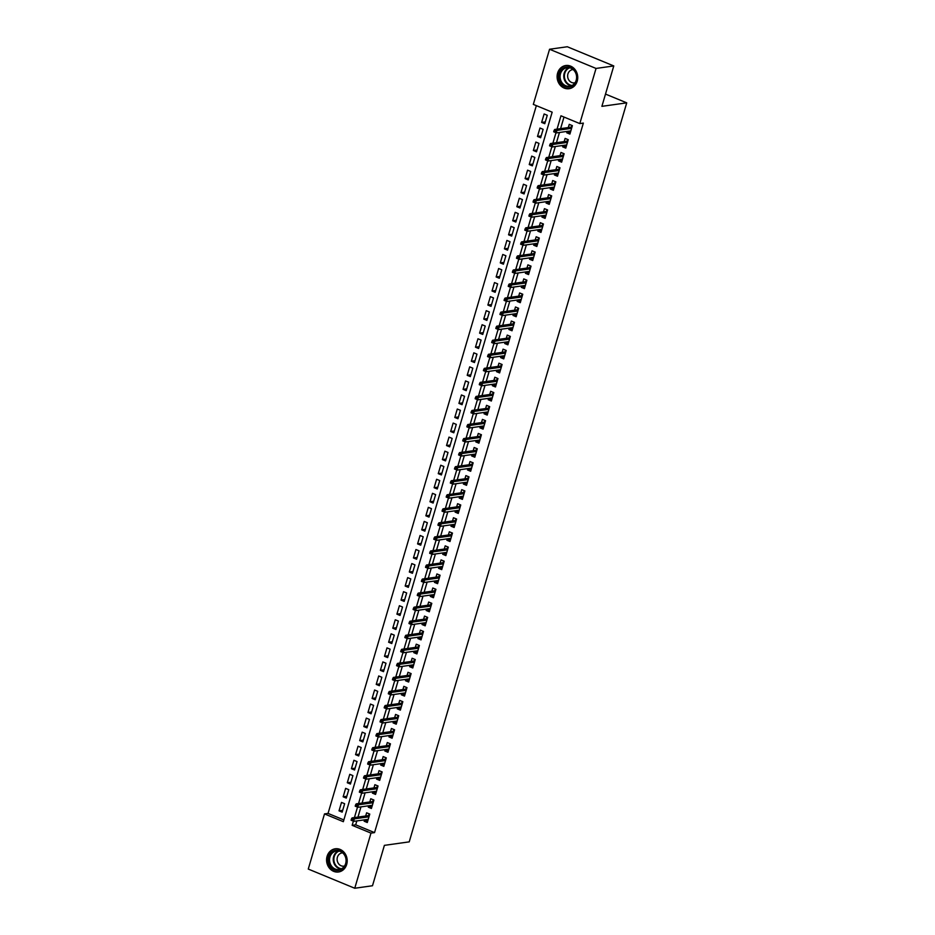 <?xml version="1.0" encoding="UTF-8"?>
<svg xmlns="http://www.w3.org/2000/svg" width="935" height="935" viewBox="0 0 935 935"><rect width="100%" height="100%" fill="white"/><g stroke="black" fill="none" stroke-linecap="round" stroke-linejoin="round"><path stroke-width="1.4" d="M577.222 81.158A11.711 10.285 82 0 1 569.053 88.708A11.711 10.285 82 0 1 557.622 73.059A11.711 10.285 82 0 1 565.792 65.52A11.711 10.285 82 0 1 577.222 81.158M346.686 864.431A11.711 10.285 82 0 1 338.517 871.981A11.711 10.285 82 0 1 327.086 856.343A11.711 10.285 82 0 1 335.256 848.793A11.711 10.285 82 0 1 346.686 864.431M549.558 49.251L567.3 46.75L613.781 65.941L601.895 106.345L626.731 102.85L409.226 841.862L384.39 845.357L372.492 885.749L354.751 888.25L308.269 869.059L324.503 813.906L343.344 821.69L552.164 112.177L533.324 104.393L549.558 49.251L596.039 68.442L579.805 123.584L560.965 115.8L557.038 129.147M536.351 105.643L328.045 813.415L324.503 813.906M567.171 131.391L566.762 132.782L569.906 134.079L572.384 125.652L569.251 124.355L568.305 127.557M563.045 145.439L562.636 146.83L565.768 148.127L568.258 139.701L565.114 138.403L564.167 141.606M558.908 159.488L558.499 160.878L561.631 162.176L564.121 153.749L560.977 152.452L560.03 155.654M554.771 173.536L554.361 174.927L557.505 176.224L559.983 167.797L556.839 166.5L555.893 169.702M550.633 187.596L550.224 188.987L553.368 190.284L555.846 181.846L552.702 180.548L551.767 183.751M546.496 201.644L546.087 203.035L549.231 204.333L551.708 195.894L548.576 194.597L547.63 197.811M542.358 215.693L541.949 217.084L545.093 218.381L547.583 209.943L544.439 208.657L543.492 211.859M538.233 229.741L537.824 231.132L540.956 232.429L543.445 224.003L540.301 222.705L539.355 225.908M534.095 243.79L533.686 245.18L536.83 246.478L539.308 238.051L536.164 236.754L535.217 239.956M529.958 257.838L529.549 259.229L532.693 260.526L535.171 252.099L532.027 250.802L531.092 254.004M525.821 271.886L525.412 273.277L528.555 274.574L531.033 266.148L527.901 264.85L526.954 268.053M521.683 285.935L521.274 287.325L524.418 288.623L526.896 280.196L523.764 278.899L522.817 282.101M517.558 299.995L517.149 301.386L520.281 302.683L522.77 294.244L519.626 292.947L518.68 296.15M513.42 314.043L513.011 315.434L516.155 316.731L518.633 308.293L515.489 306.996L514.542 310.21M509.283 328.091L508.874 329.482L512.018 330.78L514.495 322.341L511.351 321.056L510.416 324.258M505.145 342.14L504.736 343.531L507.88 344.828L510.358 336.401L507.226 335.104L506.279 338.306M501.008 356.188L500.599 357.579L503.743 358.876L506.221 350.45L503.088 349.152L502.142 352.355M496.882 370.237L496.473 371.627L499.606 372.925L502.095 364.498L498.951 363.201L498.004 366.403M492.745 384.285L492.336 385.676L495.48 386.973L497.958 378.546L494.814 377.249L493.867 380.451M488.608 398.333L488.199 399.724L491.342 401.022L493.82 392.595L490.676 391.298L489.741 394.5M484.47 412.393L484.061 413.784L487.205 415.082L489.683 406.643L486.539 405.346L485.604 408.548M480.333 426.442L479.924 427.833L483.068 429.13L485.546 420.692L482.413 419.394L481.467 422.608M476.207 440.49L475.798 441.881L478.93 443.178L481.42 434.74L478.276 433.454L477.329 436.657M472.07 454.539L471.661 455.929L474.805 457.227L477.282 448.8L474.138 447.503L473.192 450.705M467.932 468.587L467.523 469.978L470.667 471.275L473.145 462.848L470.001 461.551L469.066 464.753M463.795 482.635L463.386 484.026L466.53 485.323L469.008 476.897L465.864 475.599L464.929 478.802M459.658 496.684L459.249 498.075L462.393 499.372L464.87 490.945L461.738 489.648L460.791 492.85M455.532 510.732L455.123 512.123L458.255 513.42L460.745 504.993L457.601 503.696L456.654 506.899M451.395 524.792L450.986 526.183L454.13 527.48L456.607 519.042L453.463 517.745L452.517 520.947M447.257 538.841L446.848 540.231L449.992 541.529L452.47 533.09L449.326 531.793L448.391 535.007M443.12 552.889L442.711 554.28L445.855 555.577L448.332 547.15L445.189 545.853L444.254 549.055M438.983 566.937L438.573 568.328L441.717 569.625L444.195 561.199L441.063 559.901L440.116 563.104M434.857 580.986L434.448 582.376L437.58 583.674L440.069 575.247L436.925 573.95L435.979 577.152M430.719 595.034L430.31 596.425L433.443 597.722L435.932 589.295L432.788 587.998L431.841 591.2M426.582 609.082L426.173 610.473L429.317 611.771L431.795 603.344L428.651 602.047L427.716 605.249M422.445 623.131L422.036 624.522L425.18 625.819L427.657 617.392L424.513 616.095L423.578 619.297M418.307 637.191L417.898 638.582L421.042 639.879L423.52 631.441L420.388 630.143L419.441 633.346M414.182 651.239L413.773 652.63L416.905 653.927L419.394 645.489L416.25 644.192L415.304 647.406M410.044 665.288L409.635 666.678L412.767 667.976L415.257 659.549L412.113 658.252L411.166 661.454M405.907 679.336L405.498 680.727L408.642 682.024L411.119 673.597L407.976 672.3L407.041 675.502M401.769 693.384L401.36 694.775L404.504 696.072L406.982 687.646L403.838 686.348L402.903 689.551M397.632 707.433L397.223 708.823L400.367 710.121L402.845 701.694L399.712 700.397L398.766 703.599M393.506 721.481L393.097 722.872L396.23 724.169L398.719 715.742L395.575 714.445L394.628 717.648M389.369 735.529L388.96 736.92L392.092 738.218L394.582 729.791L391.438 728.494L390.491 731.696M385.232 749.59L384.823 750.98L387.967 752.278L390.444 743.839L387.3 742.542L386.354 745.744M381.094 763.638L380.685 765.029L383.829 766.326L386.307 757.888L383.163 756.59L382.228 759.804M376.957 777.686L376.548 779.077L379.692 780.374L382.17 771.948L379.037 770.65L378.091 773.853M372.82 791.735L372.41 793.125L375.554 794.423L378.044 785.996L374.9 784.699L373.953 787.901M368.694 805.783L368.285 807.174L371.417 808.471L373.906 800.044L370.763 798.747L369.816 801.949M342.689 810.329L339.019 810.844L341.497 802.417L344.641 803.714L342.163 812.141L339.019 810.844M346.827 796.281L343.157 796.795L345.634 788.369L348.778 789.666L346.289 798.093L343.157 796.795M350.964 782.233L347.294 782.747L349.772 774.32L352.916 775.618L350.426 784.044L347.294 782.747M355.101 768.184L351.42 768.699L353.909 760.272L357.041 761.569L354.564 769.996L351.42 768.699M359.239 754.136L355.557 754.65L358.035 746.223L361.179 747.521L358.701 755.947L355.557 754.65M363.364 740.088L359.694 740.602L362.172 732.163L365.316 733.461L362.838 741.899L359.694 740.602M367.502 726.028L363.832 726.553L366.31 718.115L369.454 719.412L366.964 727.851L363.832 726.553M371.639 711.979L367.969 712.505L370.447 704.067L373.591 705.364L371.101 713.791L367.969 712.505M375.776 697.931L372.095 698.445L374.584 690.018L377.717 691.316L375.239 699.742L372.095 698.445M379.914 683.882L376.232 684.397L378.71 675.97L381.854 677.267L379.376 685.694L376.232 684.397M384.04 669.834L380.37 670.348L382.847 661.922L385.991 663.219L383.514 671.646L380.37 670.348M388.177 655.786L384.507 656.3L386.985 647.873L390.129 649.171L387.651 657.597L384.507 656.3M392.314 641.737L388.644 642.251L391.122 633.825L394.266 635.122L391.777 643.549L388.644 642.251M396.452 627.689L392.77 628.203L395.26 619.765L398.392 621.062L395.914 629.5L392.77 628.203M400.589 613.629L396.908 614.155L399.385 605.716L402.529 607.014L400.051 615.452L396.908 614.155M404.715 599.58L401.045 600.106L403.523 591.668L406.667 592.965L404.189 601.392L401.045 600.106M408.852 585.532L405.182 586.046L407.66 577.62L410.804 578.917L408.326 587.344L405.182 586.046M412.99 571.484L409.32 571.998L411.797 563.571L414.941 564.869L412.452 573.295L409.32 571.998M417.127 557.435L413.445 557.95L415.935 549.523L419.067 550.82L416.589 559.247L413.445 557.95M421.264 543.387L417.583 543.901L420.06 535.475L423.204 536.772L420.727 545.198L417.583 543.901M425.39 529.339L421.72 529.853L424.198 521.426L427.342 522.723L424.864 531.15L421.72 529.853M429.527 515.29L425.857 515.804L428.335 507.366L431.479 508.663L429.001 517.102L425.857 515.804M433.665 501.23L429.995 501.756L432.473 493.318L435.617 494.615L433.127 503.053L429.995 501.756M437.802 487.182L434.12 487.708L436.61 479.269L439.742 480.567L437.264 488.993L434.12 487.708M441.939 473.133L438.258 473.648L440.747 465.221L443.88 466.518L441.402 474.945L438.258 473.648M446.065 459.085L442.395 459.599L444.873 451.173L448.017 452.47L445.539 460.897L442.395 459.599M450.202 445.037L446.533 445.551L449.01 437.124L452.154 438.421L449.677 446.848L446.533 445.551M454.34 430.988L450.67 431.502L453.148 423.076L456.292 424.373L453.802 432.8L450.67 431.502M458.477 416.94L454.796 417.454L457.285 409.027L460.417 410.325L457.94 418.751L454.796 417.454M462.615 402.892L458.933 403.406L461.423 394.967L464.555 396.265L462.077 404.703L458.933 403.406M466.74 388.831L463.07 389.357L465.548 380.919L468.692 382.216L466.214 390.655L463.07 389.357M470.878 374.783L467.208 375.309L469.686 366.871L472.829 368.168L470.352 376.595L467.208 375.309M475.015 360.735L471.345 361.249L473.823 352.822L476.967 354.12L474.477 362.546L471.345 361.249M479.152 346.686L475.471 347.201L477.96 338.774L481.093 340.071L478.615 348.498L475.471 347.201M483.29 332.638L479.608 333.152L482.098 324.725L485.23 326.023L482.752 334.45L479.608 333.152M487.416 318.59L483.746 319.104L486.223 310.677L489.367 311.974L486.89 320.401L483.746 319.104M491.553 304.541L487.883 305.055L490.361 296.629L493.505 297.926L491.027 306.353L487.883 305.055M495.69 290.493L492.02 291.007L494.498 282.569L497.642 283.866L495.153 292.304L492.02 291.007M499.828 276.433L496.146 276.959L498.635 268.52L501.779 269.818L499.29 278.256L496.146 276.959M503.965 262.384L500.283 262.899L502.773 254.472L505.905 255.769L503.427 264.196L500.283 262.899M508.102 248.336L504.421 248.85L506.899 240.424L510.042 241.721L507.565 250.148L504.421 248.85M512.228 234.288L508.558 234.802L511.036 226.375L514.18 227.673L511.702 236.099L508.558 234.802M516.365 220.239L512.696 220.753L515.173 212.327L518.317 213.624L515.828 222.051L512.696 220.753M520.503 206.191L516.833 206.705L519.311 198.278L522.455 199.576L519.965 208.002L516.833 206.705M524.64 192.143L520.959 192.657L523.448 184.23L526.58 185.527L524.103 193.954L520.959 192.657M528.778 178.094L525.096 178.608L527.574 170.17L530.718 171.467L528.24 179.906L525.096 178.608M532.903 164.034L529.233 164.56L531.711 156.122L534.855 157.419L532.377 165.857L529.233 164.56M537.041 149.986L533.371 150.5L535.848 142.073L538.992 143.371L536.503 151.797L533.371 150.5M541.178 135.937L537.508 136.452L539.986 128.025L543.13 129.322L540.64 137.749L537.508 136.452M328.045 813.415L343.858 819.937M544.778 123.701L547.255 115.274L544.123 113.976L541.634 122.403L544.778 123.701M356.843 820.918L355.686 824.822L374.538 832.606L583.358 123.093L579.805 123.584M563.992 117.062L560.591 128.644M559.457 132.478L556.454 142.693M555.32 146.526L552.316 156.741M551.183 160.575L548.179 170.789M547.057 174.623L544.041 184.838M542.919 188.671L539.916 198.886M538.782 202.731L535.778 212.946M534.645 216.78L531.641 226.995M530.507 230.828L527.504 241.043M526.382 244.876L523.366 255.091M522.244 258.925L519.241 269.14M518.107 272.973L515.103 283.188M513.969 287.022L510.966 297.236M509.832 301.07L506.828 311.285M505.706 315.13L502.691 325.345M501.569 329.178L498.565 339.393M497.432 343.227L494.428 353.442M493.294 357.275L490.291 367.49M489.157 371.324L486.153 381.538M485.031 385.372L482.016 395.587M480.894 399.42L477.89 409.635M476.757 413.469L473.753 423.684M472.619 427.529L469.615 437.744M468.482 441.577L465.478 451.792M464.356 455.625L461.341 465.84M460.219 469.674L457.203 479.889M456.081 483.722L453.078 493.937M451.944 497.771L448.94 507.985M447.807 511.819L444.803 522.034M443.669 525.867L440.666 536.082M439.543 539.927L436.528 550.142M435.406 553.976L432.402 564.191M431.269 568.024L428.265 578.239M427.131 582.073L424.128 592.287M422.994 596.121L419.99 606.336M418.868 610.169L415.853 620.384M414.731 624.218L411.727 634.433M410.594 638.266L407.59 648.481M406.456 652.326L403.452 662.541M402.319 666.374L399.315 676.589M398.193 680.423L395.178 690.638M394.056 694.471L391.052 704.686M389.918 708.52L386.915 718.735M385.781 722.568L382.777 732.783M381.644 736.616L378.64 746.831M377.518 750.665L374.503 760.88M373.381 764.725L370.377 774.94M369.243 778.773L366.24 788.988M365.106 792.822L362.102 803.036M360.968 806.87L357.965 817.085M364.557 819.831L364.147 821.222L367.291 822.519L369.769 814.093L366.625 812.796L365.678 815.998M626.731 102.85L605.506 94.084M613.781 65.941L596.039 68.442M374.538 832.606L370.985 833.108L354.751 888.25M353.337 821.269L352.144 825.324L370.985 833.108M555.951 132.828L552.901 143.195M551.814 146.877L548.763 157.244M547.688 160.925L544.637 171.292M543.551 174.974L540.5 185.34M539.413 189.022L536.363 199.389M535.276 203.07L532.225 213.437M531.138 217.13L528.088 227.485M527.013 231.179L523.962 241.546M522.875 245.227L519.825 255.594M518.738 259.276L515.688 269.642M514.601 273.324L511.55 283.691M510.463 287.372L507.413 297.739M506.338 301.421L503.287 311.787M502.2 315.469L499.15 325.836M498.063 329.529L495.012 339.884M493.925 343.577L490.875 353.944M489.788 357.626L486.738 367.993M485.662 371.674L482.612 382.041M481.525 385.723L478.475 396.089M477.388 399.771L474.337 410.138M473.25 413.819L470.2 424.186M469.113 427.868L466.062 438.234M464.987 441.928L461.925 452.283M460.85 455.976L457.799 466.343M456.712 470.024L453.662 480.391M452.575 484.073L449.525 494.44M448.438 498.121L445.387 508.488M444.3 512.17L441.25 522.536M440.175 526.218L437.124 536.585M436.037 540.266L432.987 550.633M431.9 554.326L428.849 564.682M427.762 568.375L424.712 578.742M423.625 582.423L420.575 592.79M419.499 596.472L416.449 606.838M415.362 610.52L412.312 620.887M411.225 624.568L408.174 634.935M407.087 638.617L404.037 648.983M402.95 652.665L399.899 663.032M398.824 666.725L395.774 677.08M394.687 680.774L391.636 691.14M390.55 694.822L387.499 705.189M386.412 708.87L383.362 719.237M382.275 722.919L379.224 733.285M378.149 736.967L375.099 747.334M374.012 751.015L370.961 761.382M369.874 765.064L366.824 775.431M365.737 779.124L362.686 789.479M361.6 793.172L358.549 803.539M357.474 807.221L354.423 817.587M355.686 824.822L352.144 825.324M367.817 820.708L364.147 821.222M545.315 121.889L541.634 122.403M371.955 806.66L368.285 807.174M376.092 792.611L372.41 793.125M380.229 778.563L376.548 779.077M384.367 764.503L380.685 765.029M388.492 750.454L384.823 750.98M392.63 736.406L388.96 736.92M396.767 722.358L393.097 722.872M400.905 708.309L397.223 708.823M405.042 694.261L401.36 694.775M409.168 680.212L405.498 680.727M413.305 666.164L409.635 666.678M417.442 652.104L413.773 652.63M421.58 638.056L417.898 638.582M425.717 624.007L422.036 624.522M429.843 609.959L426.173 610.473M433.98 595.911L430.31 596.425M438.118 581.862L434.448 582.376M442.255 567.814L438.573 568.328M446.392 553.765L442.711 554.28M450.518 539.705L446.848 540.231M454.655 525.657L450.986 526.183M458.793 511.609L455.123 512.123M462.93 497.56L459.249 498.075M467.068 483.512L463.386 484.026M471.193 469.464L467.523 469.978M475.331 455.415L471.661 455.929M479.468 441.367L475.798 441.881M483.605 427.307L479.924 427.833M487.743 413.258L484.061 413.784M491.868 399.21L488.199 399.724M496.006 385.162L492.336 385.676M500.143 371.113L496.473 371.627M504.281 357.065L500.599 357.579M508.418 343.016L504.736 343.531M512.544 328.968L508.874 329.482M516.681 314.908L513.011 315.434M520.818 300.86L517.149 301.386M524.956 286.811L521.274 287.325M529.093 272.763L525.412 273.277M533.219 258.714L529.549 259.229M537.356 244.666L533.686 245.18M541.494 230.618L537.824 231.132M545.631 216.569L541.949 217.084M549.768 202.509L546.087 203.035M553.906 188.461L550.224 188.987M558.031 174.413L554.361 174.927M562.169 160.364L558.499 160.878M566.306 146.316L562.636 146.83M570.443 132.267L566.762 132.782M367.467 819.422L367.911 820.381M369.115 813.824L369.465 815.11M369.29 815.729L368.811 814.841L368.589 815.589M368.858 815.554L352.074 817.915L354.342 818.85L368.974 816.793M352.752 819.329L351.49 818.815L351.081 820.217L352.331 820.731L352.752 819.329L354.342 818.85L353.594 821.374L368.226 819.317M352.331 820.731L351.081 820.217M352.074 817.915L351.49 818.815M345.938 863.811A10.133 8.906 82 0 1 334.66 869.795A10.133 8.906 82 0 1 328.98 856.811A10.133 8.906 82 0 1 340.246 850.827A10.133 8.906 82 0 1 345.938 863.811M329.962 857.009A9.385 8.24 -98 0 0 339.113 869.55A9.385 8.24 -98 0 0 345.669 863.496A9.385 8.24 -98 0 0 336.507 850.967A9.385 8.24 -98 0 0 329.962 857.009M342.642 852.86A6.685 5.867 -98 0 0 342.058 852.919A6.685 5.867 -98 0 0 337.406 857.22A6.685 5.867 -98 0 0 343.928 866.149A6.685 5.867 -98 0 0 344.501 866.032M336.729 848.711A11.629 10.227 -98 0 0 335.84 848.793A11.629 10.227 -98 0 0 327.717 856.285A11.629 10.227 -98 0 0 339.078 871.829A11.629 10.227 -98 0 0 339.954 871.654M569.812 86.99A10.133 8.906 82 0 1 559.247 78.739A10.133 8.906 82 0 1 566.166 67.063A10.133 8.906 82 0 1 576.731 75.314A10.133 8.906 82 0 1 569.812 86.99M566.657 67.752A9.385 8.24 -98 0 0 560.217 78.341A9.385 8.24 -98 0 0 569.649 86.265A9.385 8.24 -98 0 0 570.034 86.207A9.385 8.24 -98 0 0 576.474 75.618A9.385 8.24 -98 0 0 567.031 67.694A9.385 8.24 -98 0 0 566.657 67.752M573.178 69.587A6.685 5.867 -98 0 0 572.594 69.634A6.685 5.867 -98 0 0 572.325 69.681A6.685 5.867 -98 0 0 567.732 77.219A6.685 5.867 -98 0 0 574.452 82.864A6.685 5.867 -98 0 0 574.721 82.818A6.685 5.867 -98 0 0 575.025 82.747M567.253 65.427A11.629 10.227 -98 0 0 566.365 65.508A11.629 10.227 -98 0 0 565.897 65.59A11.629 10.227 -98 0 0 557.903 78.727A11.629 10.227 -98 0 0 569.614 88.544A11.629 10.227 -98 0 0 570.081 88.474A11.629 10.227 -98 0 0 570.49 88.381M371.604 805.374L372.048 806.332M373.252 799.776L373.603 801.061M373.416 801.681L372.948 800.792L372.726 801.54M372.995 801.505L356.212 803.866L358.467 804.801L373.112 802.733M356.878 805.28L355.627 804.766L355.218 806.169L356.469 806.683L356.878 805.28L358.467 804.801L357.731 807.326L372.364 805.269M356.469 806.683L355.218 806.169M356.212 803.866L355.627 804.766M375.73 791.326L376.186 792.284M377.389 785.727L377.74 787.013M377.553 787.632L377.085 786.744L376.863 787.492M377.132 787.457L360.349 789.818L362.605 790.753L377.249 788.684M361.015 791.232L359.765 790.718L359.344 792.12L360.606 792.635L361.015 791.232L362.605 790.753L361.868 793.277L376.501 791.22M360.606 792.635L359.344 792.12M360.349 789.818L359.765 790.718M379.867 777.277L380.323 778.236M381.515 771.667L381.877 772.964M381.69 773.584L381.223 772.696L381.001 773.444M381.27 773.397L364.486 775.769L366.742 776.693L381.375 774.636M365.153 777.184L363.902 776.658L363.481 778.072L364.743 778.586L365.153 777.184L366.742 776.693L365.994 779.229L380.639 777.172M364.743 778.586L363.481 778.072M364.486 775.769L363.902 776.658M384.005 763.229L384.46 764.187M385.652 757.619L386.003 758.916M385.828 759.524L385.349 758.647L385.138 759.395M385.395 759.349L368.612 761.709L370.879 762.644L385.512 760.587M369.29 763.135L368.028 762.609L367.619 764.024L368.869 764.538L369.29 763.135L370.879 762.644L370.131 765.181L384.776 763.112M368.869 764.538L367.619 764.024M368.612 761.709L368.028 762.609M388.142 749.18L388.598 750.139M389.79 743.57L390.14 744.868M389.965 745.476L389.486 744.599L389.264 745.335M389.533 745.3L372.749 747.661L375.017 748.596L389.65 746.539M373.427 749.087L372.165 748.561L371.756 749.963L373.007 750.489L373.427 749.087L375.017 748.596L374.269 751.132L388.902 749.064M373.007 750.489L371.756 749.963M372.749 747.661L372.165 748.561M392.279 735.12L392.723 736.079M393.927 729.522L394.278 730.819M394.102 731.427L393.623 730.551L393.401 731.287M393.67 731.252L376.887 733.613L379.154 734.548L393.787 732.491M377.553 735.027L376.302 734.513L375.893 735.915L377.144 736.441L377.553 735.027L379.154 734.548L378.406 737.072L393.039 735.015M377.144 736.441L375.893 735.915M376.887 733.613L376.302 734.513M396.405 721.072L396.861 722.03M398.065 715.474L398.415 716.759M398.228 717.379L397.761 716.49L397.539 717.238M397.807 717.203L381.024 719.564L383.28 720.499L397.924 718.442M381.69 720.978L380.44 720.464L380.019 721.867L381.281 722.393L381.69 720.978L383.28 720.499L382.544 723.024L397.176 720.967M381.281 722.393L380.019 721.867M381.024 719.564L380.44 720.464M400.542 707.024L400.998 707.982M402.19 701.425L402.553 702.711M402.366 703.33L401.898 702.442L401.676 703.19M401.945 703.155L385.162 705.516L387.417 706.451L402.05 704.394M385.828 706.93L384.577 706.416L384.156 707.818L385.419 708.333L385.828 706.93L387.417 706.451L386.669 708.975L401.314 706.918M385.419 708.333L384.156 707.818M385.162 705.516L384.577 706.416M404.68 692.975L405.135 693.934M406.328 687.377L406.678 688.663M406.503 689.282L406.024 688.394L405.813 689.142M406.07 689.107L389.287 691.468L391.555 692.403L406.187 690.334M389.965 692.882L388.703 692.367L388.294 693.77L389.544 694.284L389.965 692.882L391.555 692.403L390.807 694.927L405.451 692.87M389.544 694.284L388.294 693.77M389.287 691.468L388.703 692.367M408.817 678.927L409.273 679.885M410.465 673.329L410.816 674.614M410.64 675.234L410.161 674.345L409.939 675.093M410.208 675.058L393.425 677.419L395.692 678.354L410.325 676.285M394.102 678.833L392.84 678.319L392.431 679.722L393.682 680.236L394.102 678.833L395.692 678.354L394.944 680.879L409.577 678.822M393.682 680.236L392.431 679.722M393.425 677.419L392.84 678.319M412.954 664.878L413.399 665.837M414.602 659.269L414.953 660.566M414.778 661.185L414.298 660.297L414.076 661.045M414.345 660.998L397.562 663.371L399.829 664.294L414.462 662.237M398.228 664.785L396.978 664.259L396.569 665.673L397.819 666.188L398.228 664.785L399.829 664.294L399.081 666.83L413.714 664.773M397.819 666.188L396.569 665.673M397.562 663.371L396.978 664.259M417.08 650.83L417.536 651.788M418.74 645.22L419.09 646.517M418.903 647.125L418.436 646.249L418.214 646.997M418.483 646.95L401.699 649.311L403.955 650.246L418.6 648.189M402.366 650.737L401.115 650.211L400.694 651.625L401.957 652.139L402.366 650.737L403.955 650.246L403.219 652.782L417.851 650.713M401.957 652.139L400.694 651.625M401.699 649.311L401.115 650.211M421.217 636.782L421.673 637.74M422.865 631.172L423.228 632.469M423.041 633.077L422.573 632.2L422.351 632.937M422.62 632.901L405.837 635.262L408.092 636.197L422.725 634.14M406.503 636.688L405.252 636.162L404.832 637.565L406.094 638.091L406.503 636.688L408.092 636.197L407.344 638.734L421.989 636.665M406.094 638.091L404.832 637.565M405.837 635.262L405.252 636.162M425.355 622.722L425.811 623.68M427.003 617.123L427.353 618.421M427.178 619.028L426.699 618.152L426.489 618.888M426.746 618.853L409.962 621.214L412.23 622.149L426.863 620.092M410.64 622.628L409.378 622.114L408.969 623.516L410.22 624.042L410.64 622.628L412.23 622.149L411.482 624.673L426.126 622.616M410.22 624.042L408.969 623.516M409.962 621.214L409.378 622.114M429.492 608.673L429.948 609.632M431.14 603.075L431.491 604.361M431.315 604.98L430.836 604.092L430.614 604.84M430.883 604.805L414.1 607.166L416.367 608.101L431 606.044M414.778 608.58L413.515 608.066L413.106 609.468L414.357 609.994L414.778 608.58L416.367 608.101L415.619 610.625L430.252 608.568M414.357 609.994L413.106 609.468M414.1 607.166L413.515 608.066M433.63 594.625L434.074 595.583M435.278 589.027L435.628 590.312M435.453 590.932L434.974 590.043L434.752 590.791M435.02 590.756L418.237 593.117L420.505 594.052L435.137 591.995M418.903 594.531L417.653 594.017L417.244 595.42L418.494 595.934L418.903 594.531L420.505 594.052L419.757 596.577L434.389 594.52M418.494 595.934L417.244 595.42M418.237 593.117L417.653 594.017M437.767 580.577L438.211 581.535M439.415 574.978L439.766 576.264M439.579 576.883L439.111 575.995L438.889 576.743M439.158 576.708L422.375 579.069L424.63 580.004L439.275 577.935M423.041 580.483L421.79 579.969L421.369 581.371L422.632 581.886L423.041 580.483L424.63 580.004L423.894 582.528L438.527 580.471M422.632 581.886L421.369 581.371M422.375 579.069L421.79 579.969M441.893 566.528L442.349 567.487M443.541 560.93L443.903 562.216M443.716 562.835L443.248 561.947L443.026 562.695M443.295 562.66L426.512 565.02L428.768 565.956L443.4 563.887M427.178 566.435L425.928 565.92L425.507 567.323L426.769 567.837L427.178 566.435L428.768 565.956L428.02 568.48L442.664 566.423M426.769 567.837L425.507 567.323M426.512 565.02L425.928 565.92M446.03 552.48L446.486 553.438M447.678 546.87L448.029 548.167M447.853 548.787L447.374 547.898L447.164 548.646M447.421 548.6L430.638 550.96L432.905 551.895L447.538 549.838M431.315 552.386L430.053 551.86L429.644 553.275L430.895 553.789L431.315 552.386L432.905 551.895L432.157 554.432L446.801 552.375M430.895 553.789L429.644 553.275M430.638 550.96L430.053 551.86M450.167 538.431L450.623 539.39M451.815 532.821L452.166 534.119M451.991 534.726L451.511 533.85L451.301 534.598M451.558 534.551L434.775 536.912L437.042 537.847L451.675 535.79M435.453 538.338L434.191 537.812L433.782 539.226L435.032 539.74L435.453 538.338L437.042 537.847L436.294 540.383L450.927 538.315M435.032 539.74L433.782 539.226M434.775 536.912L434.191 537.812M454.305 524.383L454.749 525.341M455.953 518.773L456.303 520.07M456.128 520.678L455.649 519.802L455.427 520.538M455.696 520.503L438.912 522.864L441.18 523.799L455.812 521.742M439.579 524.29L438.328 523.764L437.919 525.166L439.169 525.692L439.579 524.29L441.18 523.799L440.432 526.335L455.065 524.266M439.169 525.692L437.919 525.166M438.912 522.864L438.328 523.764M458.442 510.323L458.886 511.281M460.09 504.725L460.441 506.022M460.254 506.63L459.786 505.753L459.564 506.49M459.833 506.454L443.05 508.815L445.305 509.75L459.95 507.693M443.716 510.229L442.465 509.715L442.045 511.118L443.307 511.644L443.716 510.229L445.305 509.75L444.569 512.275L459.202 510.218M443.307 511.644L442.045 511.118M443.05 508.815L442.465 509.715M462.568 496.275L463.024 497.233M464.216 490.676L464.578 491.962M464.391 492.581L463.924 491.693L463.702 492.441M463.97 492.406L447.187 494.767L449.443 495.702L464.087 493.645M447.853 496.181L446.603 495.667L446.182 497.069L447.444 497.595L447.853 496.181L449.443 495.702L448.707 498.226L463.339 496.169M447.444 497.595L446.182 497.069M447.187 494.767L446.603 495.667M466.705 482.226L467.161 483.185M468.353 476.628L468.704 477.914M468.528 478.533L468.061 477.645L467.839 478.393M468.096 478.358L451.313 480.719L453.58 481.654L468.213 479.597M451.991 482.133L450.728 481.618L450.319 483.021L451.582 483.535L451.991 482.133L453.58 481.654L452.832 484.178L467.477 482.121M451.582 483.535L450.319 483.021M451.313 480.719L450.728 481.618M470.843 468.178L471.298 469.136M472.491 462.58L472.841 463.865M472.666 464.485L472.187 463.596L471.976 464.344M472.233 464.309L455.45 466.67L457.718 467.605L472.35 465.536M456.128 468.084L454.866 467.57L454.457 468.973L455.707 469.487L456.128 468.084L457.718 467.605L456.97 470.13L471.602 468.073M455.707 469.487L454.457 468.973M455.45 466.67L454.866 467.57M474.98 454.13L475.424 455.088M476.628 448.531L476.979 449.817M476.803 450.436L476.324 449.548L476.102 450.296M476.371 450.261L459.588 452.622L461.855 453.557L476.488 451.488M460.265 454.036L459.003 453.522L458.594 454.924L459.845 455.438L460.265 454.036L461.855 453.557L461.107 456.081L475.74 454.024M459.845 455.438L458.594 454.924M459.588 452.622L459.003 453.522M479.117 440.081L479.561 441.039M480.765 434.471L481.116 435.768M480.929 436.388L480.461 435.5L480.239 436.248M480.508 436.201L463.725 438.562L465.981 439.497L480.625 437.44M464.391 439.988L463.141 439.462L462.72 440.876L463.982 441.39L464.391 439.988L465.981 439.497L465.244 442.033L479.877 439.976M463.982 441.39L462.72 440.876M463.725 438.562L463.141 439.462M483.243 426.033L483.699 426.991M484.891 420.423L485.253 421.72M485.066 422.328L484.599 421.451L484.377 422.199M484.646 422.152L467.862 424.513L470.118 425.448L484.762 423.391M468.528 425.939L467.278 425.413L466.857 426.827L468.119 427.342L468.528 425.939L470.118 425.448L469.382 427.985L484.014 425.916M468.119 427.342L466.857 426.827M467.862 424.513L467.278 425.413M487.38 411.984L487.836 412.943M489.028 406.374L489.379 407.672M489.204 408.279L488.736 407.403L488.514 408.139M488.783 408.104L472 410.465L474.255 411.4L488.888 409.343M472.666 411.891L471.404 411.365L470.995 412.767L472.257 413.293L472.666 411.891L474.255 411.4L473.507 413.936L488.152 411.867M472.257 413.293L470.995 412.767M472 410.465L471.404 411.365M491.518 397.924L491.974 398.883M493.166 392.326L493.516 393.623M493.341 394.231L492.862 393.343L492.651 394.091M492.909 394.056L476.125 396.417L478.393 397.352L493.025 395.295M476.803 397.831L475.541 397.317L475.132 398.719L476.382 399.245L476.803 397.831L478.393 397.352L477.645 399.876L492.277 397.819M476.382 399.245L475.132 398.719M476.125 396.417L475.541 397.317M495.655 383.876L496.099 384.834M497.303 378.278L497.654 379.563M497.478 380.183L496.999 379.294L496.777 380.042M497.046 380.007L480.263 382.368L482.53 383.303L497.163 381.246M480.941 383.782L479.678 383.268L479.269 384.671L480.52 385.197L480.941 383.782L482.53 383.303L481.782 385.828L496.415 383.771M480.52 385.197L479.269 384.671M480.263 382.368L479.678 383.268M499.793 369.828L500.237 370.786M501.44 364.229L501.791 365.515M501.604 366.134L501.137 365.246L500.915 365.994M501.183 365.959L484.4 368.32L486.656 369.255L501.3 367.198M485.066 369.734L483.816 369.22L483.395 370.622L484.657 371.137L485.066 369.734L486.656 369.255L485.919 371.779L500.552 369.722M484.657 371.137L483.395 370.622M484.4 368.32L483.816 369.22M503.918 355.779L504.374 356.738M505.566 350.181L505.928 351.466M505.742 352.086L505.274 351.198L505.052 351.946M505.321 351.911L488.537 354.272L490.793 355.207L505.438 353.138M489.204 355.686L487.953 355.171L487.532 356.574L488.795 357.088L489.204 355.686L490.793 355.207L490.057 357.731L504.69 355.674M488.795 357.088L487.532 356.574M488.537 354.272L487.953 355.171M508.056 341.731L508.511 342.689M509.704 336.132L510.066 337.418M509.879 338.038L509.411 337.149L509.189 337.897M509.458 337.862L492.675 340.223L494.931 341.158L509.563 339.089M493.341 341.637L492.079 341.123L491.67 342.526L492.932 343.04L493.341 341.637L494.931 341.158L494.183 343.683L508.827 341.626M492.932 343.04L491.67 342.526M492.675 340.223L492.079 341.123M512.193 327.682L512.649 328.641M513.841 322.072L514.192 323.37M514.016 323.989L513.537 323.101L513.327 323.849M513.584 323.802L496.801 326.163L499.068 327.098L513.701 325.041M497.478 327.589L496.216 327.063L495.807 328.477L497.058 328.991L497.478 327.589L499.068 327.098L498.32 329.634L512.953 327.577M497.058 328.991L495.807 328.477M496.801 326.163L496.216 327.063M516.33 313.634L516.774 314.592M517.978 308.024L518.329 309.321M518.154 309.929L517.674 309.053L517.452 309.801M517.721 309.754L500.938 312.115L503.205 313.05L517.838 310.993M501.616 313.541L500.354 313.015L499.944 314.429L501.195 314.943L501.616 313.541L503.205 313.05L502.457 315.586L517.09 313.517M501.195 314.943L499.944 314.429M500.938 312.115L500.354 313.015M520.468 299.586L520.912 300.544M522.116 293.976L522.466 295.273M522.279 295.881L521.812 295.004L521.59 295.74M521.859 295.705L505.075 298.066L507.331 299.001L521.975 296.944M505.742 299.492L504.491 298.966L504.07 300.369L505.332 300.895L505.742 299.492L507.331 299.001L506.595 301.537L521.227 299.469M505.332 300.895L504.07 300.369M505.075 298.066L504.491 298.966M524.593 285.526L525.049 286.484M526.253 279.927L526.604 281.225M526.417 281.832L525.949 280.944L525.727 281.692M525.996 281.657L509.213 284.018L511.468 284.953L526.113 282.896M509.879 285.432L508.628 284.918L508.208 286.32L509.47 286.846L509.879 285.432L511.468 284.953L510.732 287.477L525.365 285.42M509.47 286.846L508.208 286.32M509.213 284.018L508.628 284.918M528.731 271.477L529.187 272.436M530.379 265.879L530.741 267.165M530.554 267.784L530.087 266.896L529.865 267.644M530.133 267.609L513.35 269.97L515.606 270.905L530.239 268.848M514.016 271.384L512.754 270.869L512.345 272.272L513.607 272.798L514.016 271.384L515.606 270.905L514.858 273.429L529.502 271.372M513.607 272.798L512.345 272.272M513.35 269.97L512.754 270.869M532.868 257.429L533.324 258.387M534.516 251.831L534.867 253.116M534.691 253.736L534.212 252.847L534.002 253.595M534.259 253.56L517.476 255.921L519.743 256.856L534.376 254.799M518.154 257.335L516.891 256.821L516.482 258.224L517.733 258.738L518.154 257.335L519.743 256.856L518.995 259.381L533.64 257.324M517.733 258.738L516.482 258.224M517.476 255.921L516.891 256.821M537.006 243.381L537.45 244.339M538.654 237.782L539.004 239.068M538.829 239.687L538.35 238.799L538.128 239.547M538.396 239.512L521.613 241.873L523.88 242.808L538.513 240.739M522.291 243.287L521.029 242.773L520.62 244.175L521.87 244.69L522.291 243.287L523.88 242.808L523.133 245.332L537.765 243.275M521.87 244.69L520.62 244.175M521.613 241.873L521.029 242.773M541.143 229.332L541.587 230.29M542.791 223.734L543.142 225.019M542.954 225.639L542.487 224.751L542.265 225.499M542.534 225.464L525.75 227.824L528.006 228.759L542.651 226.691M526.417 229.239L525.166 228.724L524.757 230.127L526.008 230.641L526.417 229.239L528.006 228.759L527.27 231.284L541.903 229.227M526.008 230.641L524.757 230.127M525.75 227.824L525.166 228.724M545.269 215.284L545.724 216.242M546.928 209.674L547.279 210.971M547.092 211.59L546.624 210.702L546.402 211.45M546.671 211.403L529.888 213.764L532.144 214.699L546.788 212.642M530.554 215.19L529.303 214.664L528.883 216.078L530.145 216.593L530.554 215.19L532.144 214.699L531.407 217.236L546.04 215.179M530.145 216.593L528.883 216.078M529.888 213.764L529.303 214.664M549.406 201.235L549.862 202.194M551.054 195.625L551.416 196.923M551.229 197.53L550.762 196.654L550.54 197.402M550.808 197.355L534.025 199.716L536.281 200.651L550.914 198.594M534.691 201.142L533.441 200.616L533.02 202.03L534.282 202.544L534.691 201.142L536.281 200.651L535.533 203.187L550.177 201.119M534.282 202.544L533.02 202.03M534.025 199.716L533.441 200.616M553.543 187.187L553.999 188.145M555.191 181.577L555.542 182.874M555.367 183.482L554.887 182.606L554.677 183.342M554.934 183.307L538.151 185.668L540.418 186.603L555.051 184.546M538.829 187.094L537.567 186.568L537.158 187.97L538.408 188.496L538.829 187.094L540.418 186.603L539.67 189.139L554.315 187.07M538.408 188.496L537.158 187.97M538.151 185.668L537.567 186.568M557.681 173.127L558.125 174.085M559.329 167.529L559.679 168.826M559.504 169.434L559.025 168.545L558.803 169.293M559.072 169.258L542.288 171.619L544.556 172.554L559.188 170.497M542.966 173.033L541.704 172.519L541.295 173.922L542.545 174.448L542.966 173.033L544.556 172.554L543.808 175.079L558.44 173.022M542.545 174.448L541.295 173.922M542.288 171.619L541.704 172.519M561.818 159.079L562.262 160.037M563.466 153.48L563.817 154.766M563.641 155.385L563.162 154.497L562.94 155.245M563.209 155.21L546.426 157.571L548.681 158.506L563.326 156.449M547.092 158.985L545.841 158.471L545.432 159.873L546.683 160.399L547.092 158.985L548.681 158.506L547.945 161.03L562.578 158.973M546.683 160.399L545.432 159.873M546.426 157.571L545.841 158.471M565.944 145.03L566.4 145.989M567.603 139.432L567.954 140.718M567.767 141.337L567.3 140.449L567.077 141.197M567.346 141.162L550.563 143.522L552.819 144.457L567.463 142.4M551.229 144.937L549.979 144.422L549.558 145.825L550.82 146.339L551.229 144.937L552.819 144.457L552.082 146.982L566.715 144.925M550.82 146.339L549.558 145.825M550.563 143.522L549.979 144.422M570.081 130.982L570.537 131.94M571.729 125.383L572.091 126.669M571.904 127.289L571.437 126.4L571.215 127.148M571.484 127.113L554.7 129.474L556.956 130.409L571.589 128.34M555.367 130.888L554.116 130.374L553.695 131.777L554.958 132.291L555.367 130.888L556.956 130.409L556.208 132.934L570.853 130.877M554.958 132.291L553.695 131.777M554.7 129.474L554.116 130.374M340.936 869.047A9.385 8.24 82 0 1 333.655 856.495A9.385 8.24 82 0 1 338.388 850.943M339.125 851.072A9.069 7.971 -98 0 0 334.262 856.553A9.069 7.971 -98 0 0 341.602 868.72M571.46 85.763A9.385 8.24 82 0 1 563.875 77.605A9.385 8.24 82 0 1 568.924 67.671M569.66 67.799A9.069 7.971 -98 0 0 564.495 77.523A9.069 7.971 -98 0 0 572.138 85.447M335.84 848.793L336.425 848.711M339.078 871.829L339.662 871.747M566.365 65.508L566.949 65.427M569.614 88.544L570.198 88.463"/></g></svg>
